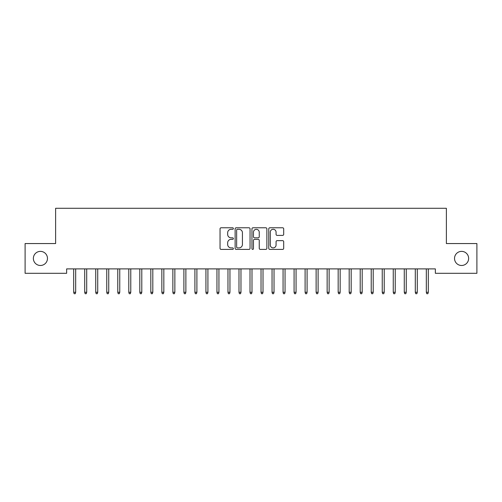 <?xml version="1.0" encoding="UTF-8"?>
<svg xmlns="http://www.w3.org/2000/svg" width="502" height="502" viewBox="0 0 502 502"><rect width="100%" height="100%" fill="white"/><g stroke="black" fill="none" stroke-linecap="round" stroke-linejoin="round"><path stroke-width="0.75" d="M233.367 228.535A0.759 0.759 0 0 0 232.614 227.776L221.118 227.776A1.079 1.079 0 0 0 220.039 228.856L220.039 248.327A1.079 1.079 0 0 0 221.118 249.406L232.614 249.406A0.759 0.759 0 0 0 233.367 248.653A0.759 0.759 0 0 0 232.614 247.894L231.127 247.894A3.464 3.464 0 0 1 227.663 244.43L227.663 242.811A3.464 3.464 0 0 1 231.127 239.347L232.614 239.347A0.759 0.759 0 0 0 233.367 238.594A0.759 0.759 0 0 0 232.614 237.835L231.127 237.835A3.464 3.464 0 0 1 227.663 234.371L227.663 232.752A3.464 3.464 0 0 1 231.127 229.288L232.614 229.288A0.759 0.759 0 0 0 233.367 228.535M454.53 258.43A7.053 7.053 0 0 0 461.583 265.483A7.053 7.053 0 0 0 468.636 258.43A7.053 7.053 0 0 0 461.583 251.376A7.053 7.053 0 0 0 454.53 258.43M33.364 258.43A7.053 7.053 0 0 0 40.417 265.483A7.053 7.053 0 0 0 47.47 258.43A7.053 7.053 0 0 0 40.417 251.376A7.053 7.053 0 0 0 33.364 258.43M282.613 235.4A1.079 1.079 0 0 0 283.693 234.321L283.693 228.856A1.079 1.079 0 0 0 282.613 227.776L269.85 227.776A1.079 1.079 0 0 0 268.765 228.856L268.765 248.327A1.079 1.079 0 0 0 269.85 249.406L282.613 249.406A1.079 1.079 0 0 0 283.693 248.327L283.693 241.732A1.079 1.079 0 0 0 282.613 240.646L277.148 240.646A1.079 1.079 0 0 0 276.069 241.732L276.069 245.001A2.893 2.893 0 0 1 273.176 247.894A2.893 2.893 0 0 1 270.283 245.001L270.283 232.181A2.893 2.893 0 0 1 273.176 229.288A2.893 2.893 0 0 1 276.069 232.181L276.069 234.321A1.079 1.079 0 0 0 277.148 235.4L282.613 235.4M435.359 268.896L66.641 268.896L66.641 273.301L25.1 273.301L25.1 243.552L55.622 243.552L55.622 208.286L446.378 208.286L446.378 243.552L476.9 243.552L476.9 273.301L435.359 273.301L435.359 268.896M250.052 228.856A1.079 1.079 0 0 0 248.973 227.776L236.21 227.776A1.079 1.079 0 0 0 235.124 228.856L235.124 248.327A1.079 1.079 0 0 0 236.21 249.406L248.973 249.406A1.079 1.079 0 0 0 250.052 248.327L250.052 228.856M253.027 227.776L265.79 227.776A1.079 1.079 0 0 1 266.876 228.856L266.876 248.327A1.079 1.079 0 0 1 265.79 249.406L260.331 249.406A1.079 1.079 0 0 1 259.245 248.327L259.245 240.433A1.079 1.079 0 0 0 258.166 239.347L254.545 239.347A1.079 1.079 0 0 0 253.46 240.433L253.46 248.653A0.759 0.759 0 0 1 252.701 249.406A0.759 0.759 0 0 1 251.948 248.653L251.948 228.856A1.079 1.079 0 0 1 253.027 227.776M237.396 229.288A0.759 0.759 0 0 0 236.643 230.048L236.643 247.135A0.759 0.759 0 0 0 237.396 247.894L238.965 247.894A3.464 3.464 0 0 0 242.428 244.43L242.428 232.752A3.464 3.464 0 0 0 238.965 229.288L237.396 229.288M259.245 232.238A2.893 2.893 0 0 0 256.353 229.345A2.893 2.893 0 0 0 253.46 232.238L253.46 236.756A1.079 1.079 0 0 0 254.545 237.835L258.166 237.835A1.079 1.079 0 0 0 259.245 236.756L259.245 232.238M75.676 292.277L75.237 293.714L74.139 293.714L73.694 292.277L75.676 292.277L75.676 268.896M73.694 292.277L73.694 268.896M86.702 292.277L86.256 293.714L85.158 293.714L84.712 292.277L86.702 292.277L86.702 268.896M84.712 292.277L84.712 268.896M97.721 292.277L97.275 293.714L96.177 293.714L95.738 292.277L97.721 292.277L97.721 268.896M95.738 292.277L95.738 268.896M108.739 292.277L108.3 293.714L107.196 293.714L106.757 292.277L108.739 292.277L108.739 268.896M106.757 292.277L106.757 268.896M119.758 292.277L119.319 293.714L118.215 293.714L117.775 292.277L119.758 292.277L119.758 268.896M117.775 292.277L117.775 268.896M130.777 292.277L130.338 293.714L129.234 293.714L128.794 292.277L130.777 292.277L130.777 268.896M128.794 292.277L128.794 268.896M141.796 292.277L141.357 293.714L140.253 293.714L139.813 292.277L141.796 292.277L141.796 268.896M139.813 292.277L139.813 268.896M152.815 292.277L152.376 293.714L151.271 293.714L150.832 292.277L152.815 292.277L152.815 268.896M150.832 292.277L150.832 268.896M163.834 292.277L163.395 293.714L162.29 293.714L161.851 292.277L163.834 292.277L163.834 268.896M161.851 292.277L161.851 268.896M174.853 292.277L174.414 293.714L173.315 293.714L172.87 292.277L174.853 292.277L174.853 268.896M172.87 292.277L172.87 268.896M185.872 292.277L185.433 293.714L184.334 293.714L183.889 292.277L185.872 292.277L185.872 268.896M183.889 292.277L183.889 268.896M196.897 292.277L196.451 293.714L195.353 293.714L194.908 292.277L196.897 292.277L196.897 268.896M194.908 292.277L194.908 268.896M207.916 292.277L207.47 293.714L206.372 293.714L205.933 292.277L207.916 292.277L207.916 268.896M205.933 292.277L205.933 268.896M218.935 292.277L218.495 293.714L217.391 293.714L216.952 292.277L218.935 292.277L218.935 268.896M216.952 292.277L216.952 268.896M229.954 292.277L229.514 293.714L228.41 293.714L227.971 292.277L229.954 292.277L229.954 268.896M227.971 292.277L227.971 268.896M240.973 292.277L240.533 293.714L239.429 293.714L238.99 292.277L240.973 292.277L240.973 268.896M238.99 292.277L238.99 268.896M251.991 292.277L251.552 293.714L250.448 293.714L250.009 292.277L251.991 292.277L251.991 268.896M250.009 292.277L250.009 268.896M263.01 292.277L262.571 293.714L261.467 293.714L261.027 292.277L263.01 292.277L263.01 268.896M261.027 292.277L261.027 268.896M274.029 292.277L273.59 293.714L272.486 293.714L272.046 292.277L274.029 292.277L274.029 268.896M272.046 292.277L272.046 268.896M285.048 292.277L284.609 293.714L283.505 293.714L283.065 292.277L285.048 292.277L285.048 268.896M283.065 292.277L283.065 268.896M296.067 292.277L295.628 293.714L294.53 293.714L294.084 292.277L296.067 292.277L296.067 268.896M294.084 292.277L294.084 268.896M307.092 292.277L306.647 293.714L305.549 293.714L305.103 292.277L307.092 292.277L307.092 268.896M305.103 292.277L305.103 268.896M318.111 292.277L317.666 293.714L316.567 293.714L316.128 292.277L318.111 292.277L318.111 268.896M316.128 292.277L316.128 268.896M329.13 292.277L328.684 293.714L327.586 293.714L327.147 292.277L329.13 292.277L329.13 268.896M327.147 292.277L327.147 268.896M340.149 292.277L339.71 293.714L338.605 293.714L338.166 292.277L340.149 292.277L340.149 268.896M338.166 292.277L338.166 268.896M351.168 292.277L350.729 293.714L349.624 293.714L349.185 292.277L351.168 292.277L351.168 268.896M349.185 292.277L349.185 268.896M362.187 292.277L361.747 293.714L360.643 293.714L360.204 292.277L362.187 292.277L362.187 268.896M360.204 292.277L360.204 268.896M373.206 292.277L372.766 293.714L371.662 293.714L371.223 292.277L373.206 292.277L373.206 268.896M371.223 292.277L371.223 268.896M384.225 292.277L383.785 293.714L382.681 293.714L382.242 292.277L384.225 292.277L384.225 268.896M382.242 292.277L382.242 268.896M395.243 292.277L394.804 293.714L393.7 293.714L393.261 292.277L395.243 292.277L395.243 268.896M393.261 292.277L393.261 268.896M406.262 292.277L405.823 293.714L404.725 293.714L404.279 292.277L406.262 292.277L406.262 268.896M404.279 292.277L404.279 268.896M417.287 292.277L416.842 293.714L415.744 293.714L415.298 292.277L417.287 292.277L417.287 268.896M415.298 292.277L415.298 268.896M428.306 292.277L427.861 293.714L426.763 293.714L426.323 292.277L428.306 292.277L428.306 268.896M426.323 292.277L426.323 268.896"/></g></svg>
